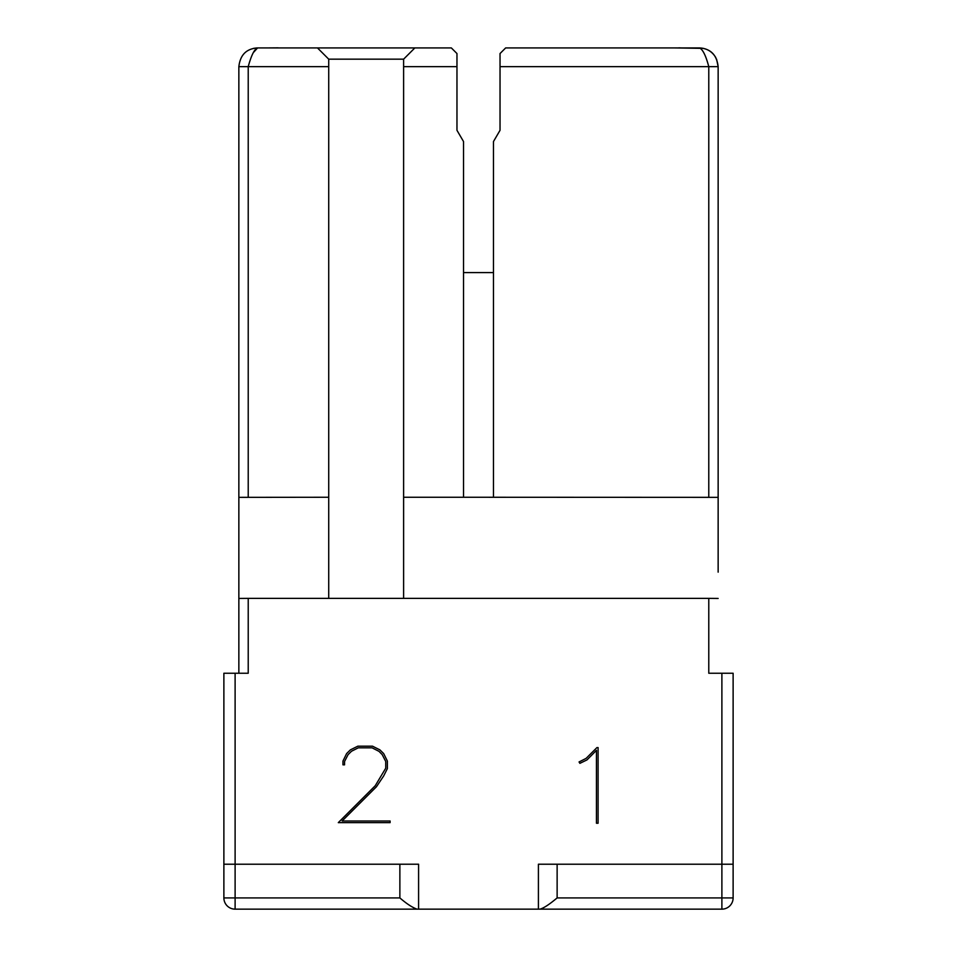 <?xml version="1.0" encoding="UTF-8"?>
<svg xmlns="http://www.w3.org/2000/svg" width="957" height="957" viewBox="0 0 957 957"><rect width="100%" height="100%" fill="white"/><g stroke="black" fill="none" stroke-linecap="round" stroke-linejoin="round"><path stroke-width="1.44" d="M223.878 864.219L223.878 673.25L223.878 897.917L223.878 864.219L418.592 864.219L418.592 909.15L538.408 909.15L538.408 864.219L538.408 909.15L551.519 909.15M463.523 272.589L493.477 272.589M403.615 59.167L328.718 59.167L328.718 598.364L403.615 598.364L403.615 59.167L414.848 47.934L317.485 47.934L328.718 59.167M414.848 47.934L451.357 47.934L456.968 53.544L456.968 130.308L463.523 141.54L463.523 497.257L718.145 497.353L718.145 66.655L500.033 66.655L500.033 53.544L505.643 47.934L699.423 47.934C710.561 48.64 716.805 54.884 718.145 66.655L716.578 59.167M223.878 673.25L248.222 673.25L248.222 598.364L328.718 598.364M403.615 598.364L708.778 598.364L708.778 673.25L733.122 673.25L733.122 864.219L733.122 673.25M538.408 864.219L733.122 864.219L733.122 897.917A11.233 11.233 0 0 1 721.889 909.15A11.233 11.233 0 0 0 733.122 897.917L721.889 897.917L721.889 673.25M493.477 497.257L493.477 141.54L500.033 130.308L500.033 66.655M328.718 66.655L238.855 66.655L238.855 673.25L238.855 66.655C240.195 54.884 246.439 48.64 257.577 47.934L256.452 47.97M718.145 497.353L718.145 572.154M238.855 497.353L328.718 497.257M403.615 497.257L463.523 497.257M248.222 598.364L238.855 598.448L248.222 598.364M718.145 598.448L708.778 598.364L718.145 598.448M223.878 897.917L235.111 897.917L235.111 909.15A11.233 11.233 0 0 1 223.878 897.917A11.233 11.233 0 0 0 235.111 909.15L418.592 909.15M235.111 673.25L235.111 897.917L399.87 897.917C406.665 903.791 412.383 907.535 417.025 909.15M538.408 909.15L539.975 909.15C543.672 908.169 549.39 904.425 557.13 897.917L721.889 897.917L721.889 909.15L539.975 909.15M715.824 57.635C712.164 51.487 706.745 48.257 699.603 47.934L699.543 47.934M703.479 48.376L675.08 47.934M673.214 47.934L508.454 47.934M699.435 47.934L699.435 47.934C702.701 49.262 705.823 55.506 708.778 66.655L708.778 497.257M253.557 52.384L257.577 47.934L253.521 48.376L256.428 47.97M248.222 497.257L248.222 66.655C251.332 55.255 254.454 49.01 257.577 47.934L317.485 47.934M278.176 47.85L266.943 47.934M682.09 47.934L678.824 47.85M351.542 751.221L348.061 754.642L344.568 761.461L344.556 764.834L342.965 764.834L342.965 761.054L346.601 753.602L350.382 749.869L357.834 746.185L372.5 746.185L379.905 749.869L383.685 753.602L387.37 761.054L387.37 768.615L383.685 775.924L376.484 786.702L342.127 820.998L390.097 820.998L390.097 822.637L338.3 822.637L375.24 785.733L385.731 768.208L385.731 761.497L382.19 754.583L378.96 751.329L372.058 747.824L358.277 747.824L351.542 751.221M586.115 758.375L596.953 747.584L598.089 747.584L598.089 823.235L596.45 823.235L596.45 750.348L587.012 759.894L579.894 763.339L579.057 761.951L586.115 758.375M399.87 897.917L399.87 864.219M557.13 864.219L557.13 897.917M456.968 66.655L403.615 66.655"/></g></svg>
